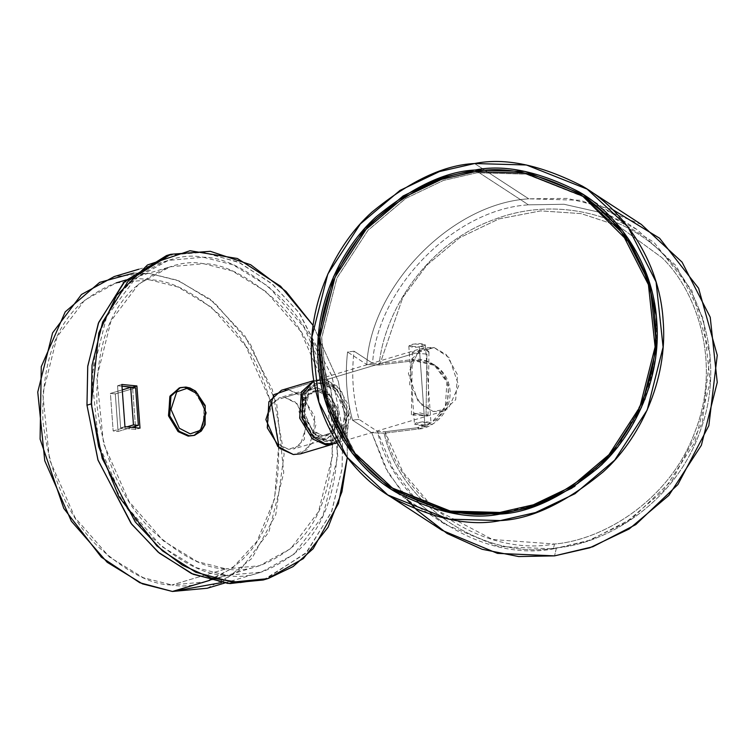 <?xml version="1.0" encoding="UTF-8"?>
<svg xmlns="http://www.w3.org/2000/svg" width="755" height="755" viewBox="0 0 755 755"><rect width="100%" height="100%" fill="white"/><g stroke="black" fill="none" stroke-linecap="round" stroke-linejoin="round"><path stroke-width="0.57" stroke-dasharray="3.77 2.83" d="M347.272 457.53L347.092 429.085L338.334 381.398L313.117 325.452L338.334 381.398L347.092 429.085L347.272 457.53M186.749 387.787L196.526 393.685L204.624 409.436L202.793 427.321L194.044 435.446M179.822 387.768L184.607 387.419L179.275 387.919M300.452 453.868L313.032 442.373L314.627 416.279L301.896 395.563L288.57 389.608L320.988 379.935L313.882 380.595L320.988 379.935L288.57 389.608L304.095 397.574L316.034 424.536L307.908 449.518L293.346 454.529M278.699 445.205L274.575 498.876L257.04 541.278L232.03 568.449L205.341 581.878L171.951 584.974L225.971 568.855C205.634 568.874 181.313 556.378 153.01 531.378C122.452 502.066 103.756 459.833 96.895 404.671C95.696 350.075 108.418 310.937 135.079 287.259C160.098 267.496 182.927 259.654 203.557 263.703C223.895 263.684 248.216 276.179 276.519 301.179C307.077 330.492 325.773 372.734 332.634 427.887C333.833 482.483 321.111 521.62 294.45 545.308C269.431 565.061 246.602 572.913 225.971 568.855L259.361 565.759L290.769 548.583L318.506 511.72L332.738 454.944L326.009 389.089L300.509 331.115L266.156 291.713L232.304 270.998L203.557 263.703L170.168 266.798L138.76 283.974L111.023 320.837L96.791 377.613L103.52 443.468L129.02 501.443L163.373 540.844L197.225 561.56L225.971 568.855L171.951 584.974C192.582 589.032 215.411 581.18 240.43 561.418C267.091 537.739 279.812 498.602 278.614 444.006C271.753 388.844 253.048 346.611 222.498 317.298C194.195 292.298 169.875 279.803 149.537 279.822C128.907 275.764 106.078 283.616 81.059 303.378C54.398 327.057 41.676 366.194 42.875 420.79C49.736 475.952 68.431 518.185 98.99 547.498C127.293 572.498 151.613 584.993 171.951 584.974L143.205 577.679L109.352 556.963L75 517.562L49.5 459.587L42.771 393.732L57.002 336.957L84.739 300.094L116.147 282.917L149.537 279.822L178.038 287.013L211.579 307.37L245.734 346.064L271.432 403.17M284.729 397.385L273.074 401.396L266.572 421.384L276.122 442.949L288.542 449.329L300.197 445.318L306.7 425.329L297.149 403.765L284.729 397.385L295.384 402.151L305.567 418.732L304.293 439.599L294.224 448.8L288.542 449.329L277.887 444.563L267.704 427.981L268.978 407.115L279.048 397.913L284.729 397.385L317.138 387.711L311.456 388.24L301.387 397.441L300.113 418.317L310.305 434.889L320.96 439.655L326.641 439.127L336.711 429.935L337.985 409.059L327.793 392.487L317.138 387.711L284.729 397.385M135.683 429.444L135.551 427.717L135.683 429.444L140.005 428.151L135.683 429.444L120.63 427.962L135.683 429.444M135.447 426.254L132.606 387.57L135.447 426.254M121.98 386.192L117.535 385.758L120.63 427.962L117.535 385.758L121.98 386.192M168.648 254.964L203.916 252.349L240.005 262.834L272.829 284.475L299.546 313.306L332.011 376.283L342.77 430.378L342.091 468.544L331.775 511.333L306.889 552.179L265.42 579.312M226.443 575.348C247.961 579.576 271.762 571.393 297.838 550.791C325.632 526.103 338.901 485.305 337.645 428.378C330.501 370.875 311.003 326.849 279.152 296.281C249.641 270.214 224.282 257.191 203.086 257.21C181.568 252.982 157.767 261.173 131.691 281.766C103.897 306.454 90.628 347.253 91.883 404.18C99.028 461.683 118.526 505.718 150.377 536.276C179.888 562.343 205.247 575.367 226.443 575.348L196.479 567.741L161.183 546.148L125.377 505.067L98.782 444.629L91.77 375.962L106.606 316.779L135.522 278.35L168.261 260.447L203.086 257.21L233.05 264.816L268.346 286.409L304.152 327.491L330.747 387.928L337.759 456.596L322.923 515.788L294.006 554.217L261.268 572.12L226.443 575.348L210.06 580.236L226.443 575.348M263.268 579.982L305.775 553.368L331.398 512.286L342.043 468.997L342.77 430.378L331.851 375.792L298.782 312.296L271.602 283.418L238.287 262.032L201.84 252.142L166.477 255.586M207.248 588.239L239.986 570.336L268.903 531.907L283.738 472.715L276.726 404.048L250.132 343.61L214.326 302.529L179.029 280.935L149.065 273.329L114.241 276.557M133.786 273.065L149.065 273.329L177.246 280.218L210.334 299.32L244.62 335.475L272.319 389.665L284.116 454.274L275.801 514.599L251.934 558.37L221.404 582.634M325.754 444.855L340.326 439.844L348.451 414.863L336.513 387.91L320.988 379.935L334.305 385.89L347.036 406.605L345.441 432.7L332.861 444.195M288.57 389.608L281.464 390.259M321.224 383.181L335.192 390.354L345.941 414.618L338.627 437.098L325.518 441.609L311.541 434.436L300.801 410.173L308.115 387.692L321.224 383.181L314.826 383.776L303.501 394.119L302.066 417.6L313.533 436.248L325.518 441.609L331.907 441.014L343.232 430.671L344.676 407.19L333.21 388.542L321.224 383.181L323.385 382.53L335.371 387.9L346.838 406.539L345.394 430.029L334.069 440.373L327.679 440.967L315.694 435.607L304.227 416.958L305.662 393.478L316.987 383.125L323.385 382.53L321.224 383.181M323.385 382.53L310.277 387.041L302.963 409.531L313.702 433.795L327.679 440.967L340.788 436.456L348.102 413.976L337.353 389.712L323.385 382.53M317.138 387.711L329.558 394.091L339.108 415.665L332.615 435.644L320.96 439.655L308.54 433.276L298.989 411.711L305.482 391.722L317.138 387.711M317.383 390.958L307.181 394.469L301.49 411.956L309.852 430.831L320.715 436.409L330.916 432.898L336.607 415.41L328.246 396.545L317.383 390.958L326.698 395.129L335.616 409.635L334.503 427.896L325.688 435.946L320.715 436.409L311.39 432.238L302.481 417.732L303.595 399.47L312.41 391.42L319.544 390.316L314.571 390.779L305.756 398.829L304.642 417.09L313.551 431.596L322.876 435.767L327.849 435.305L336.664 427.255L337.778 408.993L328.859 394.488L319.544 390.316L317.383 390.958M319.544 390.316L330.407 395.894L338.768 414.769L333.078 432.256L322.876 435.767L312.013 430.18L303.652 411.315L309.342 393.827L319.544 390.316M121.857 384.465L117.535 385.758L121.857 384.465M124.953 426.669L120.63 427.962L124.953 426.669M185.683 387.098L184.607 387.419L185.683 387.098L195.677 391.571L205.228 407.105L204.029 426.679L194.592 435.305L203.907 426.943L205.407 407.823L196.262 392.072L186.268 387.173M193.506 435.626L202.944 427L204.143 407.436L194.592 391.892L184.607 387.419M115.307 393.912L110.409 393.43L122.253 389.901L110.409 393.43L113.165 430.963L126.906 426.858L113.165 430.963L118.063 431.445L131.804 427.339L118.063 431.445L115.307 393.912L135.598 387.862L115.307 393.912L118.063 431.445L113.165 430.963L110.409 393.43L115.307 393.912M501.556 513.608L549.102 500.527L601.877 465.023L626.027 436.239L644.987 400.178L655.746 358.691L656.199 315.128L656.548 351.755L649.451 387.343L617.779 447.47L574.432 486.881L531.001 507.266M584.37 197.215L526.414 174.169L476.933 172.782L443.345 180.473L405.728 198.442L367.827 230.501L336.787 278.35L321.621 338.363L328.321 400.575L355.218 453.189L394.119 489.183M393.251 488.608L354.586 452.368L328.048 399.64L321.687 337.532L337.051 277.774L368.11 230.181L405.926 198.31L443.44 180.436L476.933 172.782L525.999 174.094L583.492 196.649M417.638 501.801L392.694 468.336L377.5 431.426L359.002 419.374C352.896 397.205 351.254 374.489 354.076 351.217L372.574 363.259C377.255 287.863 454.652 209.22 528.491 204.841L477.198 171.413L528.491 204.841L564.07 204.265L605.416 213.627L564.07 204.265L528.491 204.841C454.652 209.22 377.255 287.863 372.574 363.259L380.124 363.57L402.84 297.328L427.009 264.977L459.748 237.693L498.885 218.931L540.722 210.881L581.133 213.618L616.816 225.349L581.133 213.618L540.722 210.881L498.885 218.931L459.748 237.693L427.009 264.977L402.84 297.328L380.124 363.57L412.324 359.597C422.036 357.011 446.035 364.363 448.319 389.533C449.687 414.816 427.16 427.915 417.251 427.755L385.05 431.728L402.934 472.196L432.964 507.502M434.965 509.2L492.562 539.504L554.519 544.015C602.632 540.193 670.147 500.688 695.223 431.105C722.035 362.136 696.28 290.137 661.805 257.549L619.176 226.491L661.805 257.549C696.28 290.137 722.035 362.136 695.223 431.105C670.147 500.688 602.632 540.193 554.519 544.015L553.358 548.904L590.325 540.08L631.803 518.657L672.403 479.944L702.188 422.97L710.087 354.925L691.825 290.354L653.972 242.289L608.473 214.797L636.956 229.492L676.225 265.836L703.377 318.95L710.144 381.756L694.827 442.336L663.494 490.646L625.234 523.007L587.258 541.146L553.358 548.904L498.3 546.488L444.893 524.244L419.95 504.132M441.996 530.284L416.666 509.955L388.485 473.432L371.705 432.7L352.491 420.176L359.002 419.374L352.491 420.176C346.554 397.989 344.912 375.273 347.564 352.019L354.076 351.217C351.254 374.489 352.896 397.205 359.002 419.374L377.5 431.426L385.05 431.728L377.5 431.426C392.893 504.349 480.189 562.664 553.358 548.904L554.519 544.015C484.229 557.162 400.414 501.631 385.05 431.728L417.251 427.755L418.997 428.897L417.251 427.755L431.492 422.63L445.28 406.643L446.969 382.2L433.814 364.476L412.324 359.597L414.07 360.73L435.559 365.618L448.715 383.342L447.026 407.785L433.238 423.763L418.997 428.897L384.097 433.2C399.48 504.472 484.87 561.267 556.463 547.837L554.548 555.869L556.463 547.837C484.87 561.267 399.48 504.472 384.097 433.2L418.997 428.897C428.906 429.057 451.433 415.958 450.065 390.675C447.781 365.505 423.781 358.153 414.07 360.73L379.17 365.033C383.408 315.118 423.385 245.328 492.921 219.988C561.862 192.818 633.256 220.375 665.287 256.54C700.395 289.599 726.706 362.796 699.489 432.974C674.045 503.774 605.368 543.968 556.463 547.837C605.368 543.968 674.045 503.774 699.489 432.974C726.706 362.796 700.395 289.599 665.287 256.54C633.256 220.375 561.862 192.818 492.921 219.988C423.385 245.328 383.408 315.118 379.17 365.033L366.779 364.533L347.564 352.019C344.912 375.273 346.554 397.989 352.491 420.176L371.705 432.7L384.097 433.2L371.705 432.7L385.154 467.307L406.822 499.442M474.593 163.533L528.745 198.82C451.726 203.321 371.035 285.881 366.779 364.533C371.035 285.881 451.726 203.321 528.745 198.82L474.593 163.533M641.297 224.405L580.586 200.264L528.745 198.82L567.42 198.395L612.475 209.446M366.779 364.533L379.17 365.033L414.07 360.73L412.324 359.597L380.124 363.57L372.574 363.259L354.076 351.217L347.564 352.019L366.779 364.533M419.27 346.856L425.367 344.837L414.901 344.006L408.814 346.035L419.27 346.856L424.914 425.008L414.457 424.187L420.554 422.168L431.011 422.989L424.914 425.008L419.27 346.856C410.569 348.527 404.652 344.676 414.901 344.006C423.602 342.336 429.529 346.196 419.27 346.856M424.914 425.008C435.173 424.348 429.255 420.488 420.554 422.168C410.295 422.828 416.213 426.688 424.914 425.008M434.059 347.545L446.328 354.652L457.492 374.716L455.699 399.706L443.062 411.315L433.087 411.484L420.818 404.378L409.644 384.314L411.447 359.323L424.084 347.706L434.059 347.545L326.018 379.784L316.043 379.944L313.91 380.737L326.018 379.784L415.269 353.151L426.952 354.086C429.869 352.679 429.576 351.283 426.075 349.924L434.059 347.545L418.846 350.254L408.389 373.366L418.072 401.405L433.087 411.484L448.3 408.776L458.757 385.654L449.074 357.625L434.059 347.545M335.022 443.553L347.659 431.945L349.452 406.954L338.287 386.881L326.018 379.784L341.034 389.863L350.716 417.892L340.26 441.014L325.046 443.723M426.018 415.996L413.429 412.928L426.018 415.996L428.009 415.023L419.742 412.834L411.418 414.769L426.018 415.996L426.952 354.086L426.018 415.996M426.075 349.924L428.963 352.245L426.952 354.086L415.269 353.151L412.362 351.99L426.075 349.924M224.556 583.068L261.268 572.12M138.778 269.242L168.261 260.447M334.069 440.373L331.907 441.014M316.987 383.125L314.826 383.776M126.189 279.926L170.168 266.798M205.341 581.878L259.361 565.759M311.456 388.24L279.048 397.913M326.641 439.127L294.224 448.8M314.571 390.779L312.41 391.42M327.849 435.305L325.688 435.946M391.468 489.438L444.893 524.244M583.53 194.686L636.956 229.492M433.814 364.476L435.559 365.618M425.367 344.837L431.011 422.989M408.814 346.035L414.457 424.187M443.062 411.315L337.164 442.911M424.084 347.706L316.043 379.944M428.963 352.245L428.009 415.023M411.418 414.769L412.362 351.99"/><path stroke-width="1.13" d="M265.42 579.312L229.982 583.587L193.195 574.3L159.39 553.188L131.729 524.272L98.065 460.267L86.976 405.19L91.298 403.897L98.65 446.62L118.912 496.752L156.861 545.884L182.38 565.174L210.834 577.934L240.232 582.53L268.308 578.472L293.063 566.59L313.193 548.677L338.466 503.509L347.272 457.53L341.921 491.835L328.076 527.254L303.35 558.606L267.591 578.689L232.229 582.133L195.781 572.243L162.467 550.857L135.287 521.979L102.227 458.483L91.298 403.897L92.034 365.278L102.671 321.989L128.293 280.907L170.8 254.293L210.352 251.311L250.632 264.741L286.013 291.411L313.117 325.452L280.605 286.249L237.41 258.512L189.967 250.736L147.48 264.986L116.629 295.441L98.773 333.03L91.298 403.897L86.976 405.19L87.759 366.118L98.735 322.328L125.094 281.03L168.648 254.964M184.607 387.419L186.749 387.787M194.044 435.446L188.184 436.116L178.038 431.52L168.488 415.533L170.149 395.922L179.822 387.768M293.346 454.529L300.452 453.868L332.861 444.195L325.754 444.855L312.438 438.9L299.697 418.185L301.302 392.09L313.882 380.595L281.464 390.259L268.884 401.764L267.289 427.849L280.02 448.574L293.346 454.529L277.821 446.554L265.883 419.601L274.008 394.61L288.57 389.608M121.857 384.465L136.9 385.947L140.005 428.151L124.953 426.669L121.857 384.465L124.953 426.669L140.005 428.151L136.9 385.947L132.578 387.239L121.98 386.192L132.606 387.57L136.9 385.947L121.857 384.465M135.551 427.717L135.447 426.254L135.551 427.717M170.8 254.293L166.477 255.586L123.971 282.2L98.348 323.282L87.712 366.562L86.976 405.19L97.905 459.776L130.964 523.272L158.154 552.141L191.459 573.526L227.906 583.426L263.268 579.982L267.591 578.689M138.778 269.242L114.241 276.557L81.502 294.469L52.586 332.889L37.75 392.081L44.762 460.748L71.357 521.186L107.163 562.267L142.459 583.86L172.423 591.467L207.248 588.239L224.556 583.068M221.404 582.634L172.423 591.467L210.06 580.236L172.423 591.467L139.826 582.747L101.349 557.171L63.779 508.398L40.09 439.108L41.27 366.675L65.213 311.872L99.669 282.37L133.786 273.065M313.882 380.595L301.302 392.081L299.697 418.176L312.438 438.9L325.754 444.855M271.432 403.17L278.699 445.205M194.592 435.305L189.26 435.795L179.275 431.322L169.724 415.788L170.923 396.215L180.36 387.598L185.683 387.098L180.36 387.598L170.923 396.215L169.724 415.788L179.275 431.322L189.26 435.795L194.592 435.305L188.184 436.116L178.189 431.652L168.639 416.109L169.837 396.545L179.275 387.919L185.966 387.07L189.967 387.985L195.564 391.109L205.228 405.539L205.133 424.706L201.292 431.058L194.592 435.305M186.881 388.4L176.689 391.911L170.998 409.399L179.36 428.264L190.222 433.851L200.424 430.341L206.106 412.853L197.753 393.987L186.881 388.4L197.753 393.987L206.106 412.853L200.424 430.341L190.222 433.851L179.36 428.264L170.998 409.399L176.689 391.911L186.881 388.4L185.683 387.098L186.881 388.4M186.268 387.173L185.683 387.098M122.253 389.901L130.7 387.381L135.598 387.862L138.354 425.386L133.456 424.905L130.7 387.381L122.253 389.901M126.906 426.858L133.456 424.905L126.906 426.858M131.804 427.339L138.354 425.386L131.804 427.339M135.598 387.862L130.7 387.381L133.456 424.905L138.354 425.386L135.598 387.862M583.492 196.649L608.756 216.817L630.85 243.931L647.356 277.311L656.199 315.128L647.469 277.614L631.18 244.441L582.624 196.073L621.525 232.068L648.422 284.682L655.113 346.894L639.947 406.907L608.917 454.755L571.016 486.815L533.398 504.784L499.81 512.466L450.329 511.088L392.373 488.041L353.472 452.047L326.575 399.433L319.875 337.221L335.041 277.208L366.081 229.36L403.982 197.3L441.599 179.331L475.188 171.649L524.668 173.037L582.624 196.073M392.373 488.041L452.075 512.22L501.556 513.608L499.81 512.466L501.556 513.608L451.66 512.145L393.251 488.608M531.001 507.266L501.556 513.608M499.81 512.466C529.113 511.144 561.824 495.648 597.941 465.977C632.048 435.38 659.993 379.133 655.142 321.366C651.631 263.438 616.127 215.024 578.236 193.318C538.513 172.999 504.161 165.779 475.188 171.649C445.875 172.97 413.174 188.467 377.056 218.148C342.94 248.735 315.005 304.982 319.846 362.749C323.366 420.677 358.861 469.091 396.762 490.797C436.484 511.116 470.837 518.336 499.81 512.466M616.816 225.349L619.176 226.491L616.816 225.349M608.473 214.797L605.416 213.627L608.473 214.797M387.843 494.997L347.083 457.285L318.912 402.17L311.891 336.994L327.783 274.122L360.295 223.99L399.999 190.411L439.41 171.583L474.593 163.533L526.433 164.986L587.154 189.118L627.905 226.83L656.086 281.955L663.098 347.13L647.214 409.993L614.693 460.125L574.989 493.713L535.578 512.532L500.395 520.582L448.555 519.138L387.843 494.997L441.996 530.284L497.432 553.368L554.548 555.869L518.704 556.558L482.02 549.253L447.111 533.483L416.666 509.955L406.822 499.442M612.475 209.446L659.568 238.212L698.592 288.259L717.25 355.256L708.832 425.688L677.858 484.597L635.785 524.593L592.835 546.743L554.548 555.869L589.731 547.819L629.141 528.991L668.845 495.412L701.367 445.28L717.25 382.407L710.228 317.232L682.058 262.117L641.297 224.405L587.154 189.118M432.964 507.502L434.965 509.2M475.065 170.026L441.156 177.784L403.179 195.922L364.92 228.284L333.587 276.594L318.28 337.174L325.046 399.98L352.189 453.094L391.468 489.438L449.971 512.692L499.933 514.089L533.832 506.331L571.809 488.192L610.068 455.831L641.401 407.521L656.708 346.941L649.951 284.135L622.799 231.021L583.53 194.686L525.018 171.423L475.065 170.026L477.198 171.413L475.065 170.026C504.321 164.099 538.995 171.394 579.104 191.902C617.354 213.816 653.198 262.693 656.746 321.177C661.635 379.491 633.426 436.267 598.989 467.156C562.532 497.111 529.51 512.758 499.933 514.089C470.676 520.016 436.003 512.73 395.894 492.213C357.643 470.299 321.8 421.432 318.251 362.947C313.363 304.624 341.562 247.848 376.009 216.959C412.466 187.004 445.478 171.357 475.065 170.026M419.95 504.132L417.638 501.801M474.593 163.533C443.893 164.92 409.635 181.153 371.8 212.24C336.06 244.29 306.785 303.217 311.862 363.731C315.543 424.423 352.736 475.14 392.44 497.885C434.059 519.166 470.044 526.735 500.395 520.582C531.095 519.204 565.363 502.962 603.198 471.875C638.938 439.825 668.203 380.907 663.126 320.384C659.445 259.692 622.252 208.975 582.558 186.23C540.939 164.949 504.953 157.38 474.593 163.533M325.046 443.723L313.297 437.117L302.151 418.563L302.377 394.016L313.91 380.737L302.377 394.016L302.151 418.563L313.297 437.117L325.046 443.723L335.022 443.553L337.164 442.911M116.147 282.917L126.189 279.926"/></g></svg>
